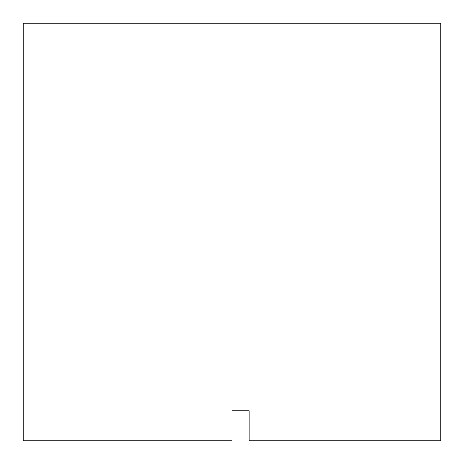 <?xml version="1.0" encoding="UTF-8"?>
<svg xmlns="http://www.w3.org/2000/svg" width="464" height="464" viewBox="0 0 464 464"><rect width="100%" height="100%" fill="white"/><g stroke="black" fill="none" stroke-linecap="round" stroke-linejoin="round"><path stroke-width="0.7" d="M23.2 440.8L232 440.8L232 410.768L249.162 410.768L249.162 440.8L440.8 440.8L440.8 23.2L23.2 23.2L23.2 440.8"/></g></svg>
